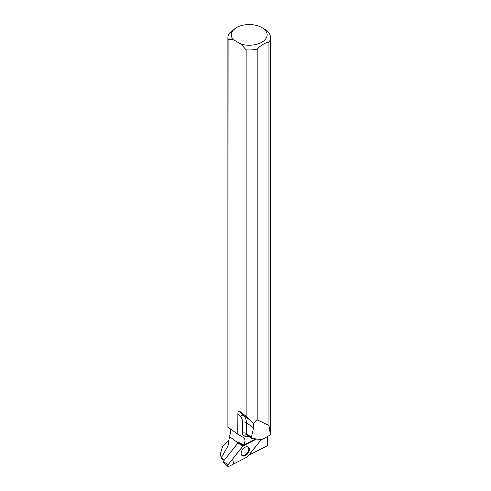 <?xml version="1.0" encoding="UTF-8"?>
<svg xmlns="http://www.w3.org/2000/svg" width="491" height="491" viewBox="0 0 491 491"><rect width="100%" height="100%" fill="white"/><g stroke="black" fill="none" stroke-linecap="round" stroke-linejoin="round"><path stroke-width="0.74" d="M227.824 466.425L223.233 462.148A0.644 0.411 -53.5 0 1 223.331 461.38L237.994 442.907A0.644 0.411 -53.5 0 1 238.282 442.667L243.284 445.822A1.356 0.865 126.5 0 0 242.689 446.325L228.027 464.805A1.356 0.865 126.5 0 0 227.824 466.425A1.356 0.865 126.5 0 0 228.726 466.45L247.237 457.017A1.356 0.865 126.5 0 0 247.838 456.513L261.249 439.611L247.237 457.017L233.826 463.854L232.482 459.189L243.162 445.889L256.572 439.052L243.284 445.822M241.4 454.666A5.241 3.339 126.5 0 0 241.995 455.513A5.241 3.339 126.5 0 0 247.243 454.236A5.241 3.339 126.5 0 0 249.121 448.173A5.241 3.339 126.5 0 0 248.219 447.098A5.241 3.339 126.5 0 0 243.076 448.823A5.241 3.339 126.5 0 0 241.4 454.666M224.399 460.042L221.355 457.796L221.11 458.177L224.111 460.398M228.02 445.454A21.181 12.232 0 0 0 228.014 445.552A21.181 12.232 0 0 0 228.027 445.932L229.389 436.941L230.721 432.148L230.764 429.171M227.892 37.666A21.309 12.306 180 0 0 228.112 39.433L227.892 426.888L227.892 37.666A21.309 12.306 180 0 1 229.444 33.057L236.545 27.576A17.897 10.336 180 0 1 261.856 27.576A17.897 10.336 180 0 1 263.624 40.998A17.897 10.336 180 0 1 240.921 44.043L246.138 49.843L246.138 416.313L239.847 411.415L243.886 415.595L251.49 421.223L246.138 416.313M261.856 27.576L264.268 28.969A21.309 12.306 180 0 1 270.51 37.666A21.309 12.306 180 0 1 268.951 42.281L268.951 425.378L257.186 419.866L257.186 49.075A21.309 12.306 180 0 1 246.138 49.843M270.51 37.666L270.51 433.093L270.375 434.873L268.951 425.378M267.399 439.212A21.481 12.404 0 0 1 267.632 439.433L267.411 436.56M228.56 440.366L222.589 446.472L220.502 453.396L221.343 457.753L228.027 445.932M228.112 427.262L237.773 434.216L237.883 413.778C238.012 411.526 238.669 410.734 239.847 411.415M228.112 39.433L233.329 39.661L240.921 44.043M220.49 453.396L221.11 458.177M237.773 434.216L243.315 437.456A7.162 4.566 -53.5 0 1 243.579 437.628A7.162 4.566 -53.5 0 1 243.714 444.993L238.749 442.428M255.602 438.936L243.714 444.993M249.066 454.961A7.162 4.566 -53.5 0 1 249.299 454.961L267.607 445.632L267.632 439.433M251.49 421.223L253.466 423.604L257.186 419.866M233.329 39.661A17.897 10.336 180 0 1 236.545 27.576M257.186 49.075C261.108 44.994 265.03 42.729 268.951 42.281M253.466 423.604L253.559 427.956L251.386 437.291L251.668 438.34L261.132 439.598L262.943 439.107L270.375 434.873M247.845 446.92A5.155 3.284 -53.5 0 1 248.771 449.179A5.155 3.284 -53.5 0 1 246.163 454.267A5.155 3.284 -53.5 0 1 241.713 455.206M223.331 461.38L228.027 464.805M242.689 446.325L237.994 442.907M249.526 436.751L244.579 436.1A5.456 3.48 -53.5 0 1 242.419 433.222L242.48 422.321A14.669 9.354 126.5 0 0 240.437 416.417L237.883 413.778M253.559 427.956L246.316 422.598L246.255 433.498L251.386 437.291M242.419 433.222A2.731 1.583 -179.7 0 1 246.255 433.498A2.731 1.737 126.5 0 0 246.777 434.719L251.668 438.34M240.437 416.417A2.731 2.093 -44 0 1 243.886 415.595A17.4 11.09 -53.5 0 1 246.316 422.598A2.731 1.583 -179.7 0 0 242.48 422.321M244.579 436.1A2.731 1.982 97.5 0 1 246.623 434.645L246.777 434.719M229.506 436.603L238.006 442.888"/></g></svg>
